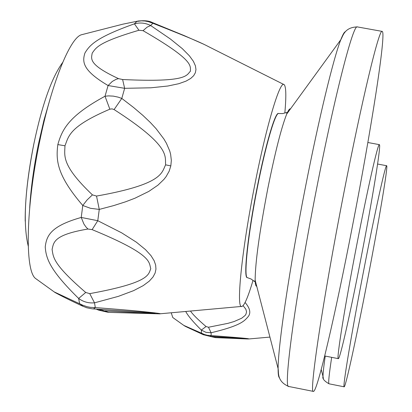 <?xml version="1.0" encoding="UTF-8"?>
<svg xmlns="http://www.w3.org/2000/svg" width="412" height="412" viewBox="0 0 412 412"><rect width="100%" height="100%" fill="white"/><g stroke="black" fill="none" stroke-linecap="round" stroke-linejoin="round"><path stroke-width="0.62" d="M245.094 302.485C250.038 308.264 251.073 312.971 248.194 316.612C244.486 320.773 241.561 325.47 211.088 332.762L208.487 327.246L206.041 326.536C197.858 319.521 192.677 314.356 190.493 311.045M183.814 325.403L204.692 334.59L207.509 335.322L211.191 335.569C255.136 338.86 247.128 338.746 249.229 338.922C247.555 339.138 241.247 338.633 215.646 337.649L211.902 336.444M367.133 282.024C356.457 337.366 345.524 387.702 344.164 386.817C342.331 388.506 351.627 332.618 363.842 269.69C375.152 211.109 385.591 163.95 386.647 165.722C388.362 165.294 378.571 223.041 367.133 282.024M173.179 317.807L172.788 317.528L171.227 312.78M206.041 326.536L201.344 330.079L201.489 333.061L203.291 334.693L209.873 336.336L211.191 335.569L211.088 332.762L205.964 332.34L201.344 330.079C193.12 321.927 187.913 315.726 185.724 311.472M243.065 305.642L245.825 309.149L246.546 311.817L245.959 314.217L245.125 315.448L241.69 318.219L234.114 321.53L227.939 323.348L208.487 327.246M172.788 317.528L183.973 325.521C185.606 326.603 186.147 326.762 203.291 334.693L203.497 334.786M246.314 338.71L209.873 336.336M246.371 338.741L213.715 336.784M209.713 336.326L210.645 336.372M54.25 291.938L82.57 305.132L86.958 306.677L90.47 307.357L95.316 307.589L94.508 302.83C88.652 303.361 83.358 301.903 78.641 298.453C49.497 269.839 46.134 258.468 45.227 246.958C46.577 236.282 49.878 226.296 81.231 217.448L97.773 220.703L121.638 232.826L136.393 242.205L145.472 249.61L150.962 255.615L154.119 260.662L155.659 265.086L155.957 269.139L155.118 273.043L153.017 276.988L149.288 281.133L143.201 285.645L133.56 290.666L118.378 296.352L94.508 302.83L89.739 293.632L85.727 292.474C52.695 264.015 53.39 257.243 52.087 249.415C53.781 242.668 52.896 234.917 87.967 229.026L92.123 229.628C153.645 254.91 148.686 262.387 150.777 268.681C148.217 274.51 150.488 282.575 89.739 293.632M83.121 306.384L79.588 303.52L78.641 298.453L85.727 292.474M83.136 34.33L81.133 34.84C69.582 38.718 51.17 84.676 39.557 141.97C25.956 206.917 24.694 270.02 35.396 278.368L54.966 292.453C61.089 295.862 70.267 300.399 82.488 306.08L86.752 307.764L92.051 308.815L93.498 308.928L95.316 307.589C138.777 310.854 147.372 312.1 154.531 312.852C160.016 313.517 161.659 313.846 159.454 313.846L108.65 312.378L99.318 309.263M284.836 113.053C286.33 96.264 286.113 86.808 284.192 84.681C280.248 79.48 266.61 124.604 254.951 184.02C241.643 250.568 235.695 310.777 242.05 306.394C244.61 305.132 248.266 296.449 253.025 280.351M283.755 84.46L208.606 46.669C202.081 43.286 195.422 40.016 152.878 23.278L148.361 21.645L144.885 20.997L141.393 20.842L136.856 21.434L134.415 23.829L138.932 30.256L143.052 30.673C194.912 60.657 190.153 65.884 190.442 71.194C186.312 75.159 188.238 82.647 122.611 79.526L118.538 78.641L116.184 79.284L112.301 81.432L108.083 85.536C81.823 70.081 82.349 61.491 84.893 53.096C89.847 44.666 97.062 37.183 134.415 23.829C140.085 22.351 145.503 22.923 150.668 25.544L170.305 38.939L182.274 48.611L189.391 55.811L193.413 61.357L195.406 65.796L195.963 69.504L195.365 72.733L193.676 75.679L190.699 78.455L186.018 81.128L178.844 83.693L167.864 86.02L150.952 87.792L124.645 88.317L108.083 85.536L105.019 96.233L108.5 95.888L113.326 96.125L118.208 97.155L121.797 98.427L133.632 107.522L143.005 115.504L150.344 122.498L156.055 128.642L163.868 138.942L166.438 143.309L169.708 150.905L170.62 154.253L171.335 160.381L170.826 165.897L169.157 171.212L166.103 176.614L163.95 179.375L157.951 185.158L148.83 191.4L134.951 198.213L125.454 201.839L113.707 205.593L99.266 209.409L90.516 208.312L82.776 205.48C56.274 174.657 55.939 159.779 57.824 144.591C62.068 129.795 68.294 116.153 105.019 96.233L109.85 109.185L112.043 108.861L114.103 109.566C171.474 146.471 164.785 156.323 165.629 164.846C161.53 172.376 163.981 184.107 96.532 196.06L92.427 194.881C60.981 164.939 64.73 155.787 64.972 145.791C68.686 136.387 68.845 126.68 109.85 109.185M96.532 196.06L99.266 209.409L97.773 220.703L92.123 229.628M92.427 194.881L87.061 199.98L82.776 205.48L81.231 217.448L83.935 224.087L86.113 227.172L87.967 229.026M35.396 278.368L37.07 279.573M98.298 310.025L101.182 310.015M155.072 313.362L155.195 313.388C153.939 313.599 160.505 313.965 105.034 310.906M278.615 113.496L278.502 113.465C275.231 111.853 265.452 145.106 257.196 187.192C247.767 234.377 243.147 278.358 247.298 277.652L247.411 277.662M343.644 193.959C361.947 99.658 379.251 28.16 382.171 31.389C386.647 31.75 370.996 131.201 352.358 226.636C335.641 313.048 317.255 392.533 313.403 391.4C308.804 394.675 322.812 300.41 343.644 193.959M122.611 79.526L124.645 88.317L121.797 98.427L114.103 109.566M143.052 30.673L147.105 27.151L150.668 25.544L152.878 23.278L152.183 22.475C148.974 20.78 144.2 20.322 137.86 21.1L122.915 24.159L114.114 26.409M81.133 34.84L122.915 24.159L138.715 20.935M118.538 78.641C87.751 64.349 91.382 58.679 92.195 53.133C96.202 47.596 97.994 42.379 138.932 30.256M360.897 258.654C372.088 201.123 381.424 144.267 379.38 144.653C378.046 142.938 367.808 187.774 356.957 243.878C345.024 305.184 336.197 360.258 338.324 358.656C339.962 359.573 350.633 311.817 360.897 258.654M323.384 378.453L323.003 376.439C322.158 378.51 324.162 380.966 329.008 383.804C328.173 383.474 329.059 374.652 331.67 357.343M321.216 369.538L323.003 376.439C323.013 373.195 323.755 366.407 325.233 356.071M278.502 113.465L278.728 113.506C275.458 111.894 265.683 145.153 257.428 187.233C247.998 234.423 243.374 278.404 247.519 277.693L251.109 279.022L254.621 281.597L255.146 280.145C255.255 284.285 255.785 286.33 256.738 286.268M290.475 108.892C289.61 108.485 288.364 110.195 286.742 114.021C281.437 127.349 275.123 152.203 267.79 188.583C259.472 232.007 255.255 262.532 255.146 280.145L278.11 368.647C277.987 346.198 289.584 267.609 305.385 187.414C318.924 118.172 333.447 58.334 340.806 39.701C342.861 34.376 344.427 31.709 345.498 31.698M279.532 377.752C278.543 377.351 278.069 374.317 278.11 368.647C278.898 372.257 276.576 381.352 288.776 386.492C282.926 389.505 295.625 295.116 316.555 188.835C334.894 94.678 353.321 23.489 357.364 26.914C344.066 27.233 342.877 36.611 340.806 39.701L286.742 114.021L286.783 112.471L282.56 113.583L278.728 113.506M170.826 165.897L165.629 164.846M57.824 144.591L64.972 145.791M29.685 207.808C30.9 188.073 33.83 166.767 38.476 143.896L43.955 120.196L50.156 98.695M25.194 221.162C25.034 199.212 27.949 173.318 33.933 143.479M269.922 337.088L249.44 338.906M329.008 383.804L344.164 386.817M377.593 164.028L386.647 165.722M215.646 337.649L209.62 336.321M241.561 306.435L160.371 313.759M108.371 312.368L98.525 310.123L96.094 309.077M93.596 308.933L139.895 311.997L155.195 313.388M357.364 26.914L382.171 31.389M288.776 386.492L313.403 391.4M152.301 22.521L184.53 35.741L204.017 44.352M28.243 246.088C22.892 224.241 24.802 190.02 33.959 143.428C42.173 104.463 51.758 77.451 62.717 62.403M252.901 280.773L253.437 280.696M367.859 142.506L379.38 144.653M324.692 355.963L338.324 358.656"/></g></svg>
